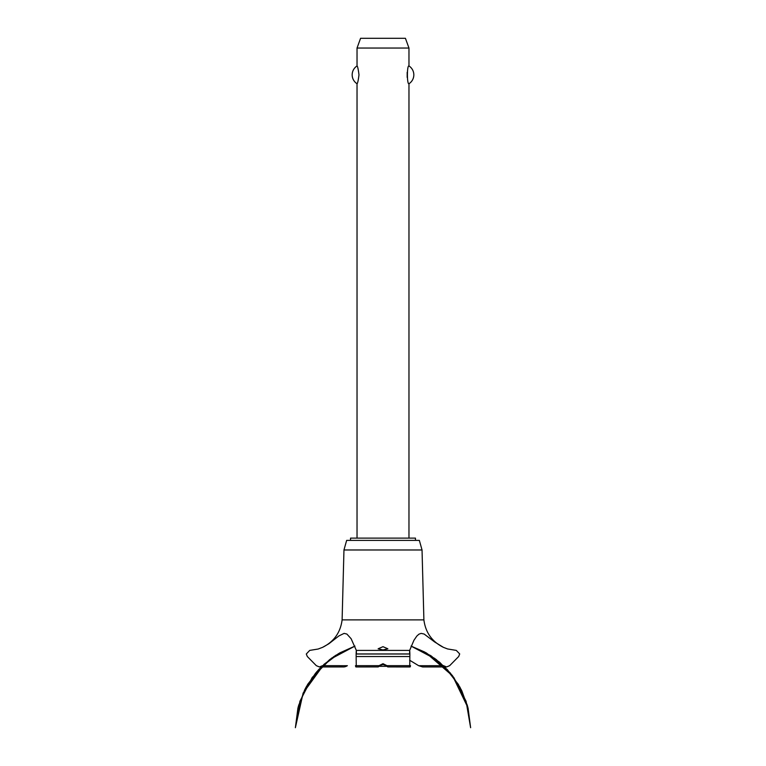 <?xml version="1.0" encoding="UTF-8"?>
<svg xmlns="http://www.w3.org/2000/svg" width="766" height="766" viewBox="0 0 766 766"><rect width="100%" height="100%" fill="white"/><g stroke="black" fill="none" stroke-linecap="round" stroke-linejoin="round"><path stroke-width="1.15" d="M415.459 540.384L415.459 538.115L350.541 538.115L350.541 540.384M408.967 538.115L408.967 83.733C406.899 84.806 406.899 64.89 408.967 65.962L408.967 48.038L357.033 48.038L357.033 65.962C357.626 66.278 358.277 69.246 358.986 74.848C358.277 80.449 357.626 83.417 357.033 83.733L357.033 538.115M407.177 72.301L407.177 77.404M357.033 83.733A10.552 10.552 0 0 1 357.033 65.962M408.967 65.962A10.552 10.552 0 0 1 408.967 83.733M357.033 48.038L360.575 38.3L405.425 38.3L408.967 48.038M342.105 619.895L343.963 549.978L346.653 540.384L419.347 540.384L422.037 549.978L423.895 619.895L342.105 619.895C340.477 632.505 333.976 641.649 322.601 647.337L328.892 643.746L338.898 635.924L344.125 633.377L346.893 634.066L351.115 638.71L356.343 650.401L409.657 650.401L413.908 640.328L416.809 636.086L418.925 634.181L421.128 633.386L424.134 634.037L434.581 641.927L443.399 647.337L447.564 648.946L456.287 650.401L459.705 653.944L458.671 656.529L449.661 665.673L446.578 666.956L443.399 665.625M383 649.932L378.136 648.783L383 646.686L387.864 648.783L383 649.932M322.601 665.625L319.422 666.956L316.339 665.673L307.329 656.529L306.295 654.011L309.713 650.401L318.139 649.032L322.601 647.337M322.563 665.673L339.53 665.673C342.105 667.387 344.719 667.387 347.371 665.673M409.628 660.215L418.676 665.702L422.66 666.956L446.578 666.956M386.332 665.702L383 664.39L379.668 665.702M356.382 653.944C356.391 649.348 356.305 649.348 356.123 653.944L356.247 665.673L378.969 665.673C377.695 667.349 377.935 667.349 379.706 665.673C377.935 667.349 377.695 667.349 378.969 665.673L383 663.701L387.031 665.673C388.324 667.358 388.084 667.358 386.294 665.673C388.084 667.358 388.324 667.358 387.031 665.673L409.753 665.673L409.877 653.944C409.695 649.348 409.609 649.348 409.619 653.944M355.96 666.956L378.136 666.927M387.864 666.927L410.04 666.956M410.519 665.673C410.145 667.387 409.896 667.387 409.753 665.673M356.247 665.673C356.104 667.387 355.855 667.387 355.481 665.673M426.432 665.702L443.437 665.673M381.315 664.687L384.685 664.687M386.983 666.305L379.017 666.305M343.963 549.978L422.037 549.978M347.324 665.702L322.524 665.702M443.476 665.702L418.676 665.702M356.209 656.529L409.791 656.529M356.123 654.011L409.877 654.011M356.123 653.944L409.877 653.944M411.045 646.092L425.839 652.67L452.649 675.938L468.026 707.918L460.136 687.533L447.43 669.723L430.722 655.619L411.045 646.092L424.527 651.952L439.579 662.197L452.189 675.344L461.812 690.808L468.026 707.918L460.136 687.533L447.43 669.723L430.722 655.619L411.045 646.092L436.093 659.411L450.36 673.075L461.209 689.582L468.074 708.11L470.621 727.7L466.082 701.263L453.769 677.441L434.829 658.463L411.045 646.092L434.829 658.463L453.769 677.441L466.082 701.273L470.621 727.7L466.082 701.263L453.769 677.441L434.829 658.463L411.045 646.092L431.248 655.974L447.43 669.723L459.82 686.958L467.7 706.673L470.621 727.7L466.082 701.273L453.769 677.441L434.829 658.463L411.045 646.092L426.432 653.005L444.471 666.669L458.422 684.498L467.327 705.304L470.621 727.7M354.955 646.092L335.278 655.619L318.57 669.723L305.864 687.533L297.974 707.918L305.864 687.533L318.57 669.723L335.278 655.619L354.955 646.092L335.278 655.619L318.57 669.723L305.864 687.533L297.974 707.918L305.873 687.533L318.57 669.723L335.278 655.619L354.955 646.092L331.171 658.463L312.231 677.441L299.918 701.273L295.379 727.7L298.683 705.256L307.626 684.411L321.624 666.573L339.74 652.91L354.955 646.092L335.843 655.265L319.24 669.005L306.496 686.384L298.376 706.357L295.379 727.7L298.223 706.932L305.921 687.437L318.024 670.327L333.842 656.577L354.955 646.092L331.822 657.984L316.798 671.705L305.337 688.529L298.07 707.535L295.379 727.7L303.125 693.086L323.951 664.371L338.505 653.628L354.955 646.092L329.792 659.488L315.573 673.151L304.763 689.649L297.917 708.138L295.379 727.7M319.422 666.956L343.34 666.956M443.399 647.337C432.024 641.649 425.523 632.505 423.895 619.895"/></g></svg>
